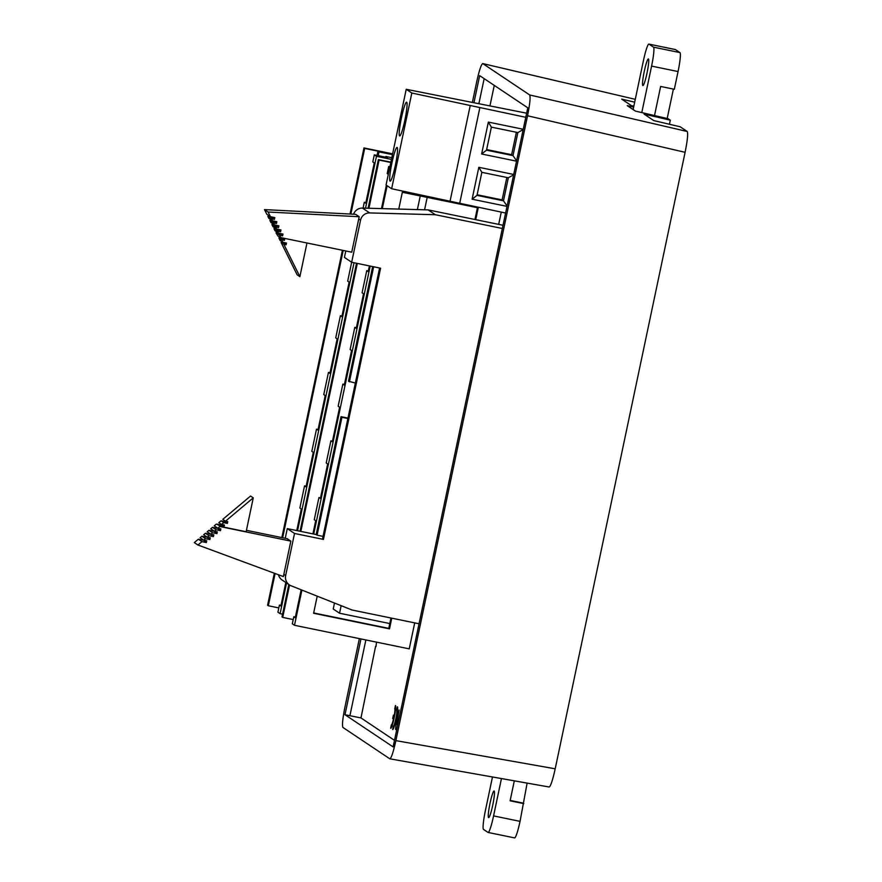 <?xml version="1.0" encoding="UTF-8"?>
<svg xmlns="http://www.w3.org/2000/svg" width="882" height="882" viewBox="0 0 882 882"><rect width="100%" height="100%" fill="white"/><g stroke="black" fill="none" stroke-linecap="round" stroke-linejoin="round"><path stroke-width="1.32" d="M393.416 715.137L394.21 715.666A8.125 0.904 -78.4 0 0 394.739 708.896L395.456 705.49A11.609 1.29 101.6 0 1 394.276 717.353A11.609 1.29 101.6 0 1 390.726 728.201A11.609 1.29 101.6 0 1 390.671 728.179L391.387 724.772A8.125 0.904 -78.4 0 0 391.432 724.795A8.125 0.904 -78.4 0 0 393.493 719.062L392.699 718.532L393.416 715.137M393.361 726.095A8.125 0.904 -78.4 0 0 393.394 726.107A8.125 0.904 -78.4 0 0 395.886 718.521A8.125 0.904 -78.4 0 0 396.702 710.208L397.429 706.813A11.609 1.29 101.6 0 1 396.25 718.676A11.609 1.29 101.6 0 1 392.699 729.524A11.609 1.29 101.6 0 1 392.644 729.502L393.361 726.095L394.298 726.294L393.438 726.107M295.404 617.069L293.816 616.739L292.317 623.828L294.5 625.283L409.237 648.865L414.705 622.879M498.683 224.381L501.263 212.132M489.995 105.664L494.262 85.4M375.6 646.319L360.97 717.937L394.486 740.351M396.657 730.042L395.599 729.337L396.106 724.342L399.116 710.032L396.79 723.692L397.76 724.342L400.66 711.057M378.224 155.662L379.017 151.88L392.457 154.637M390.803 162.486L379.084 160.083L368.93 208.262M357.309 263.42L300.839 531.405M289.55 584.987L282.714 617.411L293.221 619.561M377.033 155.419L377.926 151.153L364.685 148.43L350.86 214.061M343.197 250.433L282.648 537.755M275.107 573.521L268.315 605.758L278.822 607.918M365.545 208.163L376.471 156.312L374.299 154.857L387.54 157.569L385.908 156.478L385.754 157.205M633.838 106.182L631.369 105.597L621.722 99.148L634.676 102.158M395.875 740.626L555.197 768.806C552.683 780.118 550.688 786.182 549.199 787.009L389.899 758.829C391.365 758.002 393.372 751.938 395.875 740.626L527.546 115.774C529.917 103.878 530.622 96.943 529.663 94.947L687.221 131.484L680.176 126.765L653.794 120.602L644.058 114.087L670.298 120.161L669.427 124.252M360.97 717.937L344.983 714.718L393.107 746.9L527.778 107.813L479.665 75.632L474.02 102.389M376.482 642.129L376.008 646.594M484.163 78.641L478.937 103.392M365.865 639.946L349.878 715.853M344.983 714.718L360.958 638.943M529.663 94.947L482.818 63.614L635.272 99.324L482.741 63.581C481.23 64.342 479.235 70.417 476.71 81.772L472.443 102.058M359.371 638.612L345.038 706.625C342.668 718.521 341.962 725.467 342.922 727.452L389.778 758.785M555.197 768.806L685.105 152.31L527.546 115.774M687.221 131.484C688.181 133.469 687.475 140.414 685.105 152.31M633.64 107.097L627.223 105.608L635.459 111.11L668.192 118.75L670.298 120.161M475.74 219.662L478.22 207.865L402.324 192.276L398.774 209.078M317.211 596.166L313.606 613.266L389.502 628.855L391.762 618.172M294.5 625.283L301.909 590.091M313.716 534.051L370.197 266.066M382.303 208.626L387.121 185.727M312.923 533.886L315.712 520.667L314.268 519.696L318.931 497.536L320.387 498.506L327.663 463.943L326.219 462.973L330.882 440.813L332.338 441.783L339.625 407.219L338.17 406.249L342.844 384.089L344.289 385.059L351.576 350.496L350.121 349.526L354.796 327.365L356.24 328.336L363.527 293.772L362.083 292.802L366.747 270.642L368.334 270.972M381.476 208.604L386.404 185.242M474.946 219.497L477.427 207.7M366.747 270.642L368.202 271.612L369.404 265.901M293.816 616.739L295.261 617.709L301.148 589.782M313.672 612.946L388.786 628.37L390.969 618.006M427.197 197.381L424.584 209.784M417.384 209.585L420.251 195.958M341.147 605.68L339.559 613.233L333.22 608.999L334.476 603.023M389.8 623.563L339.559 613.233M388.3 174.338L387.198 173.6L388.697 166.511L389.8 167.249M318.931 497.536L320.519 497.856M330.882 440.813L332.47 441.143M342.844 384.089L344.432 384.42M354.796 327.365L356.383 327.696M379.084 160.083L378.367 159.598L368.114 208.24M356.515 263.255L300.045 531.24M288.822 584.501L281.986 616.926L282.714 617.411M389.899 166.753L388.697 166.511M378.367 159.598L390.869 162.167M388.786 628.37L389.502 628.855M281.005 605.416L279.418 605.085L277.918 612.185L280.101 613.64L286.551 582.991M297.565 530.732L354.046 262.748M280.101 613.64L282.571 614.148M376.471 156.312L391.454 159.388M296.771 530.567L301.313 509.013L299.869 508.043L304.533 485.883L305.988 486.853L313.275 452.29L311.82 451.319L316.495 429.159L317.939 430.129L325.226 395.566L323.771 394.596L328.446 372.436L329.89 373.406L337.178 338.842L335.722 337.872L340.397 315.712L341.852 316.682L349.129 282.119L347.684 281.149L351.664 262.252M363.075 208.097L364.299 202.276L365.754 203.235L374.255 162.916L372.799 161.946L374.299 154.857M279.418 605.085L280.862 606.055L285.834 582.506M304.533 485.883L306.12 486.214M316.495 429.159L318.071 429.49M328.446 372.436L330.033 372.766M340.397 315.712L341.984 316.043M364.299 202.276L365.887 202.595M385.908 156.478L391.806 157.702M364.685 148.43L363.968 147.944L350.044 214.028M342.403 250.268L281.854 537.59M274.346 573.234L267.588 605.273L268.315 605.758M377.926 151.153L379.017 151.88M363.968 147.944L392.622 153.832M411.817 93.029L391.641 188.748L386.051 185.011L406.227 89.291L411.817 93.029L470.227 105.509L450.052 201.228L391.641 188.748M397.165 147.437A17.232 1.918 -78.4 0 0 397.076 147.404A17.232 1.918 -78.4 0 0 391.729 163.887A17.232 1.918 -78.4 0 0 390.142 181.152A17.232 1.918 -78.4 0 0 395.412 165.044A17.232 1.918 -78.4 0 0 397.165 147.437M406.69 102.235A17.232 1.918 -78.4 0 0 406.602 102.202A17.232 1.918 -78.4 0 0 401.255 118.695A17.232 1.918 -78.4 0 0 399.667 135.949A17.232 1.918 -78.4 0 0 404.937 119.842A17.232 1.918 -78.4 0 0 406.69 102.235M406.227 89.291L526.642 113.194M470.227 105.509L525.782 117.306M505.607 213.025L450.052 201.228M507.007 206.377L472.102 199.2L478.827 167.293L513.732 174.471M516.532 161.174L481.627 153.997L488.352 122.091L523.258 129.268M516.609 160.8L513.004 155.618L517.855 132.565L491.373 127.129L486.522 150.172L513.004 155.618L511.637 154.703L486.655 149.565M516.367 132.267L511.637 154.703M481.627 153.997L486.522 150.172M517.855 132.565L523.191 129.61M488.352 122.091L491.373 127.129M507.095 206.002L503.479 200.809L508.33 177.767L481.848 172.332L476.997 195.374L503.479 200.809L502.112 199.905L477.129 194.768M506.841 177.469L502.112 199.905M472.102 199.2L476.997 195.374M508.33 177.767L513.666 174.812M478.827 167.293L481.848 172.332M283.839 574.358L290.84 541.118L219.927 526.543L217.876 528.274L220.853 528.88L220.478 530.655L216.101 529.762L214.337 531.24L217.314 531.846L216.95 533.621L212.573 532.728L210.809 534.205L213.786 534.823L213.411 536.598L209.034 535.694L207.27 537.182L210.247 537.788L209.872 539.563L205.495 538.67L203.731 540.159L206.708 540.765L206.333 542.54L201.956 541.636L197.943 545.021L283.376 576.574L283.839 574.358L285.658 575.571A9.063 8.996 123.8 0 0 291.104 585.791L352.061 610.013L419.049 623.772M502.354 228.493L435.355 214.723L369.679 212.926A9.063 8.996 123.8 0 0 360.551 220.158L351.675 262.263L380.594 268.205L323.44 539.409L294.522 533.467L285.658 575.571M294.522 533.467L287.278 528.616L285.239 538.285M246.431 530.314L287.223 538.693L290.84 541.118M355.358 383.053L348.5 381.233L372.667 266.573M349.404 381.84L373.659 266.772M379.602 267.996L322.536 538.803L323.44 539.409M435.355 214.723L428.112 209.883L362.436 208.086A9.063 8.996 123.8 0 0 353.605 214.205M358.731 218.945L351.731 252.186L280.807 237.611L279.627 235.229L282.604 235.847L282.979 234.072L278.602 233.168L277.587 231.117L280.564 231.723L280.939 229.948L276.562 229.055L275.548 226.994L278.525 227.611L278.899 225.836L274.523 224.932L273.497 222.881L276.485 223.488L276.849 221.713L272.483 220.82L271.458 218.758L274.434 219.375L274.809 217.6L270.432 216.696L268.117 212.022L359.206 216.729L358.731 218.945L360.551 220.158M345.788 250.962L344.432 257.412L351.675 262.263M323.044 536.388L317.101 535.165L341.94 417.285L341.036 416.679L316.186 534.558L287.278 528.616M317.101 535.165L316.186 534.558M278.469 574.755A9.063 8.996 123.8 0 0 282.185 580.069L289.439 584.92M503.027 225.274L428.112 209.883M341.036 416.679L347.971 418.112M341.94 417.285L347.883 418.509M270.432 216.696L266.816 214.271L264.49 209.596L355.578 214.315L359.206 216.729M280.807 237.611L284.787 238.57L284.412 240.345L281.579 239.761L282.824 242.285L286.463 243.035L286.088 244.81L283.85 244.347L299.88 276.661L306.98 242.991M280.553 237.699L277.83 235.891L276 232.804L279.627 235.229M281.81 237.964L284.412 240.345M281.689 238.526L278.855 237.942L281.579 239.761M278.855 237.942L280.112 240.466L282.824 242.285M283.486 242.429L286.088 244.81M283.365 242.991L281.126 242.528L283.85 244.347M281.126 242.528L297.157 274.842L299.88 276.661M271.458 218.758L267.83 216.333L268.856 218.394L272.483 220.82M267.83 216.333L270.807 216.95L274.434 219.375M264.49 209.596L268.117 212.022M276 232.804L278.977 233.421L282.604 235.847M277.587 231.117L273.96 228.692L274.986 230.742L278.602 233.168M273.96 228.692L276.937 229.298L280.564 231.723M275.548 226.994L271.921 224.568L272.946 226.63L276.562 229.055M271.921 224.568L274.897 225.186L278.525 227.611M273.497 222.881L269.881 220.456L270.895 222.507L274.523 224.932M269.881 220.456L272.858 221.062L276.485 223.488M219.475 526.245L246.133 531.725L253.266 497.845L225.516 521.163L227.754 521.626L227.38 523.401L223.741 522.651L221.58 524.47L224.414 525.055L224.039 526.83L219.805 525.959L219.927 526.543M216.95 524.261L219.805 525.959M216.299 524.117L214.249 525.848L217.876 528.274M216.972 527.668L220.478 530.655M216.862 528.23L212.474 527.337L216.101 529.762M212.474 527.337L210.721 528.814L214.337 531.24M213.444 530.633L216.95 533.621M213.323 531.196L208.946 530.303L212.573 532.728M208.946 530.303L207.182 531.791L210.809 534.205M209.905 533.61L213.411 536.598M209.784 534.172L205.407 533.268L209.034 535.694M205.407 533.268L203.643 534.757L207.27 537.182M206.366 536.576L209.872 539.563M206.245 537.138L201.879 536.245L205.495 538.67M201.879 536.245L200.104 537.733L203.731 540.159M202.827 539.552L206.333 542.54M202.706 540.115L198.34 539.211L201.956 541.636M198.34 539.211L194.316 542.595L197.943 545.021M225.516 521.163L222.793 519.344L250.554 496.026L253.266 497.845M224.844 520.711L224.656 521.582L227.38 523.401M224.656 521.582L221.029 520.832L223.741 522.651M221.029 520.832L218.857 522.651L221.58 524.47M221.448 524.393L224.039 526.83M221.327 525.01L217.093 524.14M397.573 710.385L396.702 710.208M395.599 709.073L394.739 708.896M392.336 724.971L391.465 724.795L392.336 724.982M393.967 718.797L392.699 718.532M653.507 47.165L648.976 44.133L675.458 49.579L679.989 52.611L653.507 47.165A18.136 2.018 101.6 0 1 651.589 66.106L641.787 112.587M651.589 66.106L678.06 71.541A18.136 2.018 -78.4 0 0 679.989 52.611M678.06 71.541L674.322 89.269L660.64 86.458L654.51 115.564M667.178 118.519L673.385 89.082M675.458 49.579A18.136 2.018 -78.4 0 0 675.369 49.535L648.887 44.1A18.136 2.018 101.6 0 1 648.976 44.133M633.122 109.555L643.43 60.649A18.136 2.018 101.6 0 1 648.887 44.1M648.435 58.951A13.605 1.521 101.6 0 1 647.057 72.853A13.605 1.521 101.6 0 1 642.901 85.565A13.605 1.521 101.6 0 1 644.158 71.938A13.605 1.521 101.6 0 1 648.369 58.918A13.605 1.521 101.6 0 1 648.435 58.951M514.504 837.867A18.136 2.018 -78.4 0 0 514.592 837.9A18.136 2.018 -78.4 0 0 520.049 821.351L527.127 783.106M520.049 821.351L493.578 815.905A18.136 2.018 101.6 0 1 488.11 832.465A18.136 2.018 101.6 0 1 488.022 832.421L483.49 829.389A18.136 2.018 101.6 0 1 485.42 810.459L492.476 776.976M493.578 815.905L501.45 778.563M488.562 817.614A13.605 1.521 101.6 0 1 489.94 803.711A13.605 1.521 101.6 0 1 494.096 791A13.605 1.521 101.6 0 1 492.851 804.627A13.605 1.521 101.6 0 1 488.628 817.636A13.605 1.521 101.6 0 1 488.562 817.614M514.316 780.835L510.105 800.812L523.787 803.623M522.927 803.05L510.193 800.426M479.819 107.858L459.643 203.577M369.679 212.926L362.436 208.086M396.757 729.579L395.599 729.337M397.782 724.695L396.106 724.342M488.11 832.465L514.592 837.9"/></g></svg>
